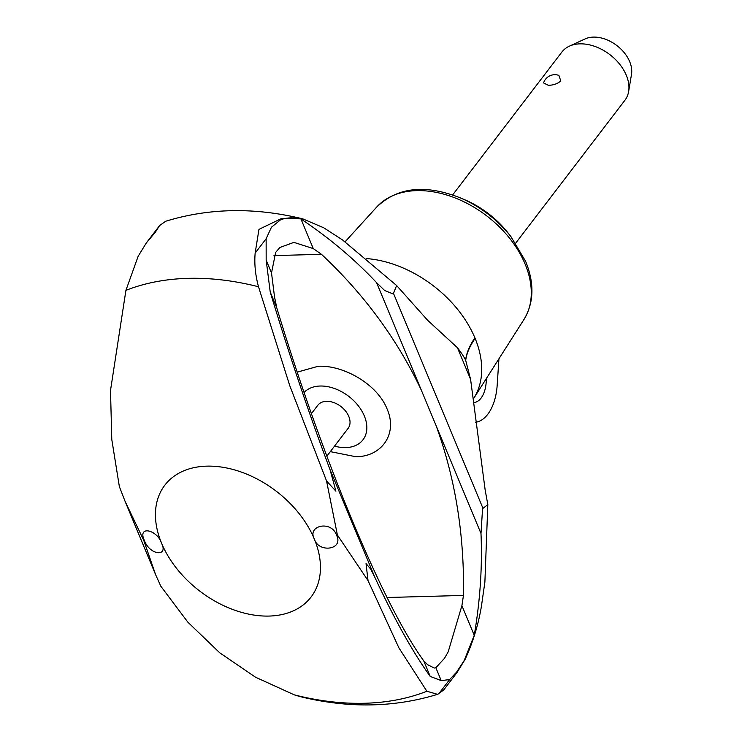 <?xml version="1.0" encoding="UTF-8"?>
<svg xmlns="http://www.w3.org/2000/svg" width="742" height="742" viewBox="0 0 742 742"><rect width="100%" height="100%" fill="white"/><g stroke="black" fill="none" stroke-linecap="round" stroke-linejoin="round"><path stroke-width="1.11" d="M326.554 480.964L289.723 385.552L258.504 286.755C255.331 274.994 254.218 263.781 255.155 253.105L258.949 229.371L281.654 218.454L302.847 218.89C254.896 207.157 209.188 207.936 165.726 221.237L159.66 225.503L155.347 232.19L146.332 242.94L138.142 256.296L125.917 290.363L110.502 390.478L111.782 439.45L119.36 486.604L125.083 501.342L143.735 540.315L155.542 574.521L160.819 586.217L187.837 622.148L219.715 652.784L255.536 677.223L294.296 694.855L300.445 696.682C348.388 708.415 394.095 707.636 437.557 694.336L426.882 691.247L398.908 647.877L368.023 580.578L337.406 535.038L326.554 480.964L335.903 491.176L330.088 469.788C309.97 416.457 290.02 357.217 270.236 292.088L266.165 260.08L266.137 238.748L271.442 227.238L280.708 219.688C286.959 217.527 293.702 217.276 300.937 218.946C329.235 237.894 354.444 259.125 376.565 282.619L384.644 290.502L393.195 293.98L396.627 285.522L427.624 320.266L457.406 347.683C461.468 352.96 464.195 357.125 465.605 360.176C466.458 353.109 469.556 345.661 474.889 337.842A100.782 68.867 37.4 0 1 475.121 338.398A100.782 68.867 37.4 0 1 473.758 398.306A100.782 68.867 37.4 0 1 473.405 398.853L473.35 398.946M313.272 248.589L293.906 242.374L279.873 247.485L275.644 252.41L271.516 272.945L274.503 296.744L276.72 307.661C322.918 460.457 383.03 604.86 423.728 660.844L427.689 664.749L434.274 668.041L435.851 667.744L444.56 658.219L448.196 651.838L461.904 605.658L463.462 595.427C464.483 535.232 455.365 478.646 436.111 425.667L421.456 390.459C397.508 339.65 364.183 294.268 321.462 254.311L313.272 248.589L300.937 218.946M345.058 241.836L376.778 206.981A92.787 63.404 37.4 0 1 416.67 190.629A92.787 63.404 37.4 0 1 525.113 264.087A92.787 63.404 37.4 0 1 523.963 319.496L473.758 398.306M486.26 378.689A23.809 13.282 -91.6 0 1 481.048 398.12A23.809 13.282 -91.6 0 1 473.73 402.526M366.344 258.559A100.782 68.867 37.4 0 1 474.889 337.842L475.121 338.398C469.751 346.124 466.607 353.452 465.688 360.371L465.605 360.176M460.216 197.836L464.538 199.663A77.595 53.025 37.4 0 1 508.01 232.895L510.904 236.577A90.478 61.818 37.4 0 0 460.216 197.836L460.216 197.836C424.999 183.988 397.053 187.188 376.38 207.426M498.939 358.785L497.168 385.339A43.648 24.338 -91.6 0 1 487.772 414.277A43.648 24.338 -91.6 0 1 475.65 422.244M548.264 85.284L543.571 82.928A11.9 11.9 0 0 1 558.884 75.387L560.785 80.924C557.539 83.809 553.365 85.265 548.264 85.284M515.69 243.126L624.912 100.263A39.678 27.111 -142.6 0 0 628.632 91.489A39.678 27.111 -142.6 0 0 579.938 43.852A39.678 27.111 -142.6 0 0 569.355 46.171A39.678 27.111 -142.6 0 0 561.861 52.061L452.648 194.933M569.355 46.171L585.16 38.909A31.016 21.193 37.4 0 1 593.433 37.1A31.016 21.193 37.4 0 1 631.498 74.33L628.632 91.489M465.688 360.371L470.604 379.394L457.443 347.738M470.586 379.31L485.175 490.11L487.819 504.588L482.56 508.669L480.992 533.498C482.421 566.573 480.176 600.51 474.249 635.3L461.904 605.658M487.819 504.588L484.888 582.099L481.373 606.576C478.293 624.847 472.886 642.424 465.151 659.276L456.951 672.632L443.623 690.06L437.557 694.336M302.847 218.89L323.697 227.775L342.433 239.87L396.627 285.522M271.516 272.945L266.165 260.08M276.72 307.661L270.236 292.088M474.249 635.3L464.195 660.519L456.618 672.085L449.633 679.57L441.212 680.609L430.212 676.416C412.747 652.07 394.29 619.014 374.821 577.257L370.777 569.179L366.029 563.549L368.023 580.578M336.664 535.186L337.109 536.447C342.544 550.147 318.327 552.809 314.33 539.026A92.054 62.903 37.4 0 1 269.142 616.064A92.054 62.903 37.4 0 1 161.561 543.19C168.443 556.89 150.737 555.368 144.866 541.688L143.818 539.174C138.327 525.549 157.202 529.881 161.561 543.19A92.054 62.903 37.4 0 1 206.74 466.152A92.054 62.903 37.4 0 1 314.33 539.026C307.086 525.8 330.134 520.327 336.061 533.943L336.664 535.186M430.212 676.416L423.728 660.844M441.212 680.609L435.851 667.744M297.208 372.141L318.197 366.27C343.082 364.906 377.149 383.855 387.111 409.027C398.092 434.153 381.342 456.812 355.854 456.729L330.32 451.628M304.072 392.509A37.805 25.831 37.4 0 1 320.145 386.025A37.805 25.831 37.4 0 1 364.331 415.965A37.805 25.831 37.4 0 1 345.781 447.602A37.805 25.831 37.4 0 1 334.54 446.109M311.399 413.656L317.836 405.243A19.042 13.013 37.4 0 1 326.508 401.311A19.042 13.013 37.4 0 1 345.587 411.077A19.042 13.013 37.4 0 1 348.091 428.384L326.823 456.2M125.917 290.363A260.915 178.275 37.4 0 1 258.504 286.755M482.949 508.279L393.501 293.405M421.456 390.459L376.565 282.619M480.992 533.498L436.111 425.667M426.882 691.247A260.915 178.275 37.4 0 1 294.296 694.855M144.866 541.688L143.818 539.174M374.821 577.257L330.088 469.788M337.109 536.447L336.061 533.943M321.462 254.311L273.974 255.6M463.462 595.427L387.027 597.514M281.654 218.454L280.708 219.688M266.137 238.748L255.155 253.105M465.151 659.276L464.195 660.519M449.633 679.57L438.652 693.937M146.332 242.94L159.66 225.503M510.904 236.577L525.679 261.453C534.648 283.639 533.962 303.153 523.639 319.997M125.083 501.342L155.208 573.724"/></g></svg>
